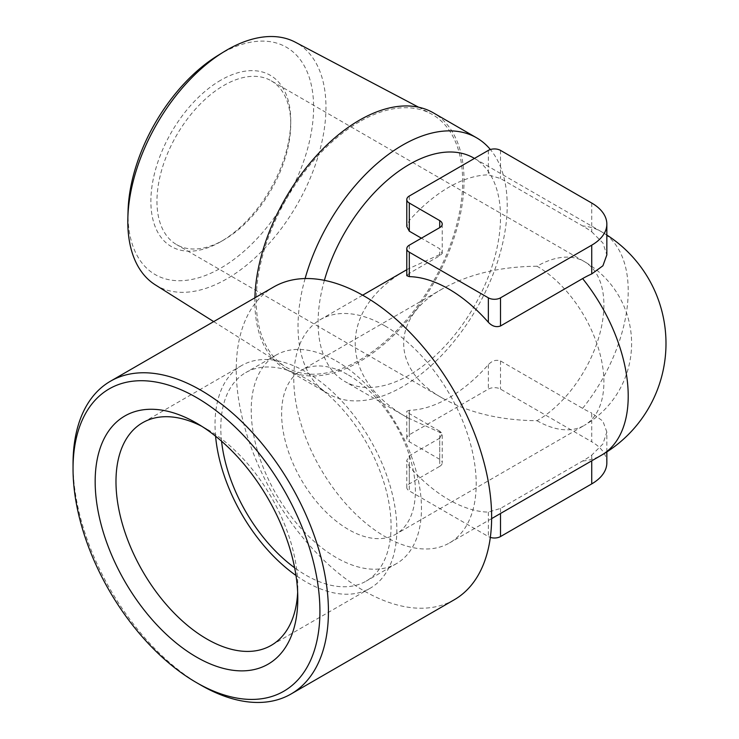 <?xml version="1.0" encoding="UTF-8"?>
<svg xmlns="http://www.w3.org/2000/svg" width="739" height="739" viewBox="0 0 739 739"><rect width="100%" height="100%" fill="white"/><g stroke="black" fill="none" stroke-linecap="round" stroke-linejoin="round"><path stroke-width="0.55" stroke-dasharray="3.69 2.77" d="M409.304 245.172L409.304 273.328L439.714 255.768L442.227 253.477L439.714 248.747L421.406 238.189M442.227 224.111L442.227 253.477L408.011 268.996C337.612 307.969 337.612 378.968 408.011 417.951L442.227 433.46L439.714 438.19L439.714 466.346L409.304 483.897A8.6 4.961 0 0 0 406.792 487.407A8.6 4.961 0 0 0 409.304 490.918L488.359 536.56A8.6 4.961 0 0 0 490.326 537.41M606.839 451.926L606.839 432.019L602.904 443.973L591.727 455.141A111.709 64.496 -60 0 1 582.609 461.016L500.515 508.404L488.359 512.118A128.992 74.473 60 0 1 409.304 466.475L406.792 460.415L409.304 455.751L439.714 438.19M384.982 325.917A128.992 74.473 60 0 1 469.256 439.585A128.992 74.473 60 0 1 449.478 542.953A128.992 74.473 60 0 1 320.486 468.48A128.992 74.473 60 0 1 320.486 319.525A128.992 74.473 60 0 1 384.982 325.917M409.304 273.328L406.792 275.684M606.839 432.019L602.913 421.156L591.727 413.009L591.727 441.774L500.515 389.111A8.6 4.961 0 0 0 488.359 389.111L409.304 434.754A8.6 4.961 0 0 0 406.792 438.264A8.6 4.961 0 0 0 409.304 441.774L439.714 459.325A8.6 4.961 0 0 1 442.227 462.836L442.227 433.46L439.714 431.17L439.714 459.325M606.839 462.836A51.601 29.791 0 0 0 591.727 441.774M439.714 431.17L409.304 413.618L406.792 411.263L409.304 410.302A128.992 74.473 120 0 0 488.359 364.669C492.109 360.669 496.165 359.431 500.515 360.955L582.609 408.353A111.709 64.496 -120 0 0 591.727 413.009M591.727 203.04L591.727 231.806A111.709 64.496 -120 0 0 582.609 225.931L500.515 178.542L488.359 174.829A128.992 74.473 120 0 0 448.832 187.244A128.992 74.473 120 0 0 409.304 220.471L406.792 226.531M591.727 231.806L602.904 242.974L606.839 254.927M200.74 685.062A180.584 104.264 60 0 1 73.041 463.889M454.236 599.782A180.584 104.264 60 0 1 273.652 495.518A180.584 104.264 60 0 1 273.652 286.991M537.004 266.234C500.303 266.585 468.775 274.123 442.412 288.857C390.783 317.437 390.783 369.509 442.412 398.09C468.775 412.824 500.303 420.362 537.004 420.703A94.592 54.612 120 0 0 598.802 337.353A94.592 54.612 120 0 0 584.3 261.551A94.592 54.612 120 0 0 537.004 266.234A94.592 54.612 -120 0 1 603.892 382.091A94.592 54.612 -120 0 1 584.3 425.396A94.592 94.592 0 0 0 584.3 261.551L271.139 80.754A94.592 54.612 120 0 0 223.843 85.438A94.592 54.612 120 0 0 162.053 168.797A94.592 54.612 120 0 0 176.547 244.591A94.592 54.612 120 0 0 223.843 239.907A94.592 54.612 120 0 0 290.732 124.06A94.592 54.612 120 0 0 271.139 80.754M220.804 80.172A98.897 57.097 120 0 0 150.876 201.294A98.897 57.097 120 0 0 220.804 241.662A98.897 57.097 120 0 0 290.732 120.549A98.897 57.097 120 0 0 220.804 80.172M439.714 466.346A8.6 4.961 0 0 0 442.227 462.836M324.384 280.349A128.992 74.473 120 0 0 344.808 381.463A128.992 74.473 120 0 0 473.801 306.981A128.992 74.473 120 0 0 473.801 158.035M305.096 278.548A147.911 85.391 120 0 0 328.661 393.979A147.911 85.391 120 0 0 468.406 321.788A147.911 85.391 120 0 0 490.373 149.518M254.9 297.817A147.911 85.391 120 0 0 285.494 369.057A147.911 85.391 120 0 0 433.405 283.656A147.911 85.391 120 0 0 433.396 112.864M359.45 121.778A145.971 84.274 120 0 0 264.525 248.941A145.971 84.274 120 0 0 284.866 366.415A145.971 84.274 120 0 0 432.426 283.102A145.971 84.274 120 0 0 430.8 113.649A145.971 84.274 120 0 0 359.45 121.778M155.301 284.848A140.114 80.893 120 0 0 296.939 204.879A140.114 80.893 120 0 0 295.378 42.225M128.05 211.021A131.246 75.775 120 0 0 218.809 269.208A131.246 75.775 120 0 0 313.604 108.494A131.246 75.775 120 0 0 220.804 53.753A131.246 75.775 120 0 0 217.811 55.536M348.503 375.07A94.592 54.612 60 0 1 410.293 458.42A94.592 54.612 60 0 1 395.799 534.223A94.592 54.612 60 0 1 301.207 479.611A94.592 54.612 60 0 1 301.207 370.387A94.592 54.612 60 0 1 348.503 375.07M336.337 361.02A120.392 69.512 60 0 1 414.985 467.113A120.392 69.512 60 0 1 396.538 563.589A120.392 69.512 60 0 1 276.146 494.077A120.392 69.512 60 0 1 276.146 355.062A120.392 69.512 60 0 1 336.337 361.02M221.561 441.192A120.392 69.512 60 0 1 245.736 372.613A120.392 69.512 60 0 1 305.937 378.58A120.392 69.512 60 0 1 384.585 484.664A120.392 69.512 60 0 1 366.128 581.14A120.392 69.512 60 0 1 294.649 567.792M215.576 436.195A128.558 74.223 60 0 1 241.653 365.537A128.558 74.223 60 0 1 305.937 371.911A128.558 74.223 60 0 1 389.924 485.2A128.558 74.223 60 0 1 370.211 588.216A128.558 74.223 60 0 1 295.988 575.469M201.83 426.329A128.558 74.223 60 0 1 206.892 429.091L206.892 429.091A128.558 74.223 60 0 1 297.799 586.544A128.558 74.223 60 0 1 297.66 592.308M206.892 429.091L196.482 423.077L206.892 429.091M439.714 255.768L439.714 248.747M582.609 461.016A128.992 74.473 -120 0 0 601.5 455.178M500.515 508.404L500.515 513.485M591.727 455.141L591.727 460.822M582.609 408.353A128.992 74.473 120 0 0 601.5 231.76A128.992 74.473 120 0 0 582.609 225.931M537.004 420.703A94.592 54.612 -120 0 0 584.3 425.396L395.799 534.223M409.304 196.02L409.304 220.471M500.515 150.387L500.515 178.542M488.359 150.387L488.359 174.829M409.304 413.618L409.304 441.774M409.304 410.302L409.304 434.754M500.515 360.955L500.515 389.111M488.359 364.669L488.359 389.111M409.304 455.751L409.304 483.897M409.304 466.475L409.304 490.918M488.359 512.118L488.359 536.56M408.011 268.996L406.792 269.707M362.646 295.194L320.486 319.525M491.629 518.612L449.478 542.953M606.839 235.02A128.992 128.992 0 0 0 601.5 231.76L474.447 158.414M442.412 398.09L176.547 244.591M290.732 124.06L290.732 120.549M223.843 239.907L220.804 241.662M406.792 438.264L406.792 411.263M406.792 487.407L406.792 460.415M408.011 417.951L344.808 381.463M328.661 393.979L285.494 369.057M213.691 321.613L284.866 366.415M418.597 107.21L430.8 113.649M442.412 288.857L301.207 370.387M276.146 355.062L245.736 372.613M396.538 563.589L366.128 581.14M241.653 365.537L142.618 422.717M370.211 588.216L271.176 645.396M297.799 586.544L297.799 598.562"/><path stroke-width="1.11" d="M439.714 227.621A8.6 4.961 0 0 0 442.227 224.111A8.6 4.961 0 0 0 439.714 220.601L439.714 227.621L409.304 245.172A8.6 4.961 0 0 0 406.792 248.683A8.6 4.961 0 0 0 409.304 252.193L488.359 297.835A8.6 4.961 0 0 0 500.515 297.835L591.727 245.172A51.601 29.791 0 0 0 606.839 224.111A51.601 29.791 0 0 0 591.727 203.04L500.515 150.387A8.6 4.961 0 0 0 488.359 150.387L409.304 196.02A8.6 4.961 0 0 0 406.792 199.53A8.6 4.961 0 0 0 409.304 203.04L439.714 220.601M406.792 248.683L406.792 275.684L409.304 276.635A128.992 74.473 60 0 1 448.832 289.06A128.992 74.473 60 0 1 488.359 322.278C492.109 326.278 496.165 327.516 500.515 325.982L582.609 278.594A111.709 64.496 -60 0 1 591.727 273.938L602.913 265.781L606.839 254.927L606.839 224.111M490.326 537.41A8.6 4.961 0 0 0 500.515 536.56L591.727 483.897A51.601 29.791 0 0 0 606.839 462.836L606.839 451.926M196.482 397.536A174.57 100.79 60 0 1 319.922 611.338A174.57 100.79 60 0 1 196.482 682.605A174.57 100.79 60 0 1 73.041 468.803A174.57 100.79 60 0 1 196.482 397.536M196.482 423.077L196.482 423.077A143.283 82.722 60 0 1 297.799 598.562A143.283 82.722 60 0 1 196.482 657.063A143.283 82.722 60 0 1 95.165 481.579A143.283 82.722 60 0 1 196.482 423.077M73.041 468.803L73.041 463.889A180.584 104.264 60 0 1 110.444 381.222A180.584 104.264 60 0 1 200.74 390.164A180.584 104.264 60 0 1 318.712 549.299A180.584 104.264 60 0 1 291.037 694.004A180.584 104.264 60 0 1 200.74 685.062L196.482 682.605M110.444 381.222L273.652 286.991A180.584 104.264 60 0 1 363.948 295.933A180.584 104.264 60 0 1 481.92 455.076A180.584 104.264 60 0 1 454.236 599.782L291.037 694.004M406.792 199.53L406.792 226.531L409.304 231.196L421.406 238.189M474.447 158.414L473.801 158.035A128.992 74.473 120 0 0 409.304 164.427A128.992 74.473 120 0 0 324.384 280.349M490.373 149.518A147.911 85.391 120 0 0 476.572 137.796A147.911 85.391 120 0 0 402.616 145.121A147.911 85.391 120 0 0 305.096 278.548M476.572 137.796L433.396 112.864A147.911 85.391 120 0 0 359.45 120.189A147.911 85.391 120 0 0 254.9 297.817M418.597 107.21L295.378 42.225A140.114 80.893 120 0 0 226.882 50.021A140.114 80.893 120 0 0 223.686 51.924A140.114 80.893 120 0 0 127.856 217.913A140.114 80.893 120 0 0 155.301 284.848L213.691 321.613M223.686 51.924L217.811 55.536A131.246 75.775 120 0 0 128.05 211.021L127.856 217.913M294.649 567.792A120.392 69.512 60 0 1 221.561 441.192M295.988 575.469A128.558 74.223 60 0 1 215.576 436.195M297.66 592.308A128.558 74.223 60 0 1 271.176 645.396A128.558 74.223 60 0 1 142.609 571.173A128.558 74.223 60 0 1 142.618 422.717A128.558 74.223 60 0 1 201.83 426.329M491.629 518.612L601.5 455.178A128.992 74.473 -120 0 0 628.215 396.132A128.992 74.473 -120 0 0 582.609 278.594M409.304 252.193L409.304 276.635M488.359 297.835L488.359 322.278M500.515 297.835L500.515 325.982M500.515 513.485L500.515 536.56M591.727 460.822L591.727 483.897M409.304 203.04L409.304 231.196M591.727 245.172L591.727 273.938M406.792 269.707L362.646 295.194M601.5 455.178A128.992 128.992 0 0 0 606.839 235.02"/></g></svg>
